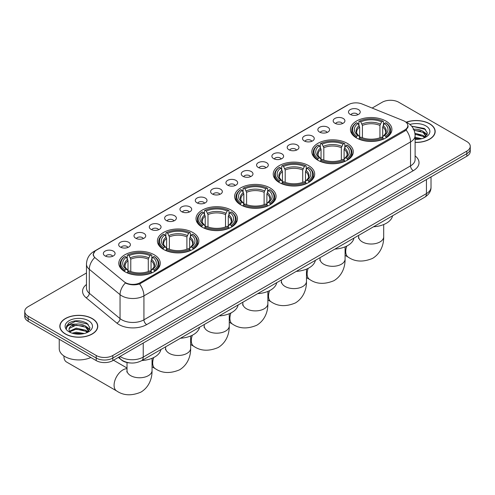 <?xml version="1.0" encoding="UTF-8"?>
<svg xmlns="http://www.w3.org/2000/svg" width="495" height="495" viewBox="0 0 495 495"><rect width="100%" height="100%" fill="white"/><g stroke="black" fill="none" stroke-linecap="round" stroke-linejoin="round"><path stroke-width="0.74" d="M231.406 210.196A20.728 11.967 0 0 0 208.816 207.603A20.728 11.967 0 0 0 196.02 218.66A20.728 11.967 0 0 0 202.09 227.125A20.728 11.967 0 0 0 224.681 229.717A20.728 11.967 0 0 0 237.476 218.66A20.728 11.967 0 0 0 231.406 210.196M347.23 143.327A20.728 11.967 0 0 0 324.64 140.735A20.728 11.967 0 0 0 311.844 151.792A20.728 11.967 0 0 0 317.914 160.25A20.728 11.967 0 0 0 340.504 162.843A20.728 11.967 0 0 0 353.3 151.792A20.728 11.967 0 0 0 347.23 143.327M308.62 165.615A20.728 11.967 0 0 0 286.03 163.022A20.728 11.967 0 0 0 273.234 174.079A20.728 11.967 0 0 0 279.304 182.544A20.728 11.967 0 0 0 301.894 185.136A20.728 11.967 0 0 0 314.69 174.079A20.728 11.967 0 0 0 308.62 165.615M270.01 187.908A20.728 11.967 0 0 0 247.42 185.309A20.728 11.967 0 0 0 234.624 196.367A20.728 11.967 0 0 0 240.694 204.831A20.728 11.967 0 0 0 263.284 207.424A20.728 11.967 0 0 0 276.086 196.367A20.728 11.967 0 0 0 270.01 187.908M192.796 232.489A20.728 11.967 0 0 0 170.206 229.89A20.728 11.967 0 0 0 157.41 240.947A20.728 11.967 0 0 0 163.48 249.412A20.728 11.967 0 0 0 186.071 252.004A20.728 11.967 0 0 0 198.866 240.947A20.728 11.967 0 0 0 192.796 232.489M154.186 254.776A20.728 11.967 0 0 0 131.596 252.184A20.728 11.967 0 0 0 118.8 263.241A20.728 11.967 0 0 0 124.87 271.699A20.728 11.967 0 0 0 147.46 274.298A20.728 11.967 0 0 0 160.262 263.241A20.728 11.967 0 0 0 154.186 254.776M385.834 121.034A20.728 11.967 0 0 0 363.243 118.441A20.728 11.967 0 0 0 350.448 129.498A20.728 11.967 0 0 0 356.518 137.963A20.728 11.967 0 0 0 379.108 140.555A20.728 11.967 0 0 0 391.91 129.498A20.728 11.967 0 0 0 385.834 121.034M334.892 123.236A5.866 3.385 180 0 1 333.729 122.284A5.866 3.385 180 0 1 335.672 118.07A5.866 3.385 180 0 1 343.19 118.447A5.866 3.385 180 0 1 344.353 122.284A5.866 3.385 180 0 1 334.892 123.236M342.478 123.589A3.521 2.03 0 0 0 341.531 122.599A3.521 2.03 0 0 0 338.06 122.086A3.521 2.03 0 0 0 335.61 123.589M319.572 132.085A5.866 3.385 180 0 1 318.409 131.125A5.866 3.385 180 0 1 320.352 126.918A5.866 3.385 180 0 1 327.869 127.295A5.866 3.385 180 0 1 329.033 131.125A5.866 3.385 180 0 1 319.572 132.085M327.152 132.437A3.521 2.03 0 0 0 326.211 131.447A3.521 2.03 0 0 0 322.74 130.934A3.521 2.03 0 0 0 320.284 132.437M304.252 140.933A5.866 3.385 180 0 1 303.089 139.974A5.866 3.385 180 0 1 305.031 135.766A5.866 3.385 180 0 1 312.549 136.144A5.866 3.385 180 0 1 313.712 139.974A5.866 3.385 180 0 1 304.252 140.933M311.831 141.285A3.521 2.03 0 0 0 310.891 140.295A3.521 2.03 0 0 0 307.42 139.776A3.521 2.03 0 0 0 304.963 141.285M288.931 149.775A5.866 3.385 180 0 1 287.762 148.822A5.866 3.385 180 0 1 289.705 144.608A5.866 3.385 180 0 1 297.223 144.986A5.866 3.385 180 0 1 298.392 148.822A5.866 3.385 180 0 1 288.931 149.775M296.511 150.127A3.521 2.03 0 0 0 295.565 149.137A3.521 2.03 0 0 0 292.099 148.624A3.521 2.03 0 0 0 289.643 150.127M273.605 158.623A5.866 3.385 180 0 1 272.442 157.664A5.866 3.385 180 0 1 274.385 153.456A5.866 3.385 180 0 1 281.903 153.834A5.866 3.385 180 0 1 283.066 157.664A5.866 3.385 180 0 1 273.605 158.623M281.191 158.975A3.521 2.03 0 0 0 280.244 157.985A3.521 2.03 0 0 0 276.779 157.472A3.521 2.03 0 0 0 274.323 158.975M258.285 167.471A5.866 3.385 180 0 1 257.122 166.512A5.866 3.385 180 0 1 259.064 162.298A5.866 3.385 180 0 1 266.582 162.676A5.866 3.385 180 0 1 267.746 166.512A5.866 3.385 180 0 1 258.285 167.471M265.871 167.817A3.521 2.03 0 0 0 264.924 166.827A3.521 2.03 0 0 0 261.453 166.314A3.521 2.03 0 0 0 259.003 167.817M242.965 176.313A5.866 3.385 180 0 1 241.801 175.354A5.866 3.385 180 0 1 243.744 171.146A5.866 3.385 180 0 1 251.262 171.524A5.866 3.385 180 0 1 252.425 175.354A5.866 3.385 180 0 1 242.965 176.313M250.544 176.666A3.521 2.03 0 0 0 249.604 175.676A3.521 2.03 0 0 0 246.133 175.162A3.521 2.03 0 0 0 243.676 176.666M227.644 185.161A5.866 3.385 180 0 1 226.481 184.202A5.866 3.385 180 0 1 228.424 179.994A5.866 3.385 180 0 1 235.942 180.372A5.866 3.385 180 0 1 237.105 184.202A5.866 3.385 180 0 1 227.644 185.161M235.224 185.514A3.521 2.03 0 0 0 234.277 184.524A3.521 2.03 0 0 0 230.812 184.004A3.521 2.03 0 0 0 228.356 185.514M212.324 194.003A5.866 3.385 180 0 1 211.155 193.05A5.866 3.385 180 0 1 213.097 188.836A5.866 3.385 180 0 1 220.615 189.214A5.866 3.385 180 0 1 221.785 193.05A5.866 3.385 180 0 1 212.324 194.003M219.904 194.356A3.521 2.03 0 0 0 218.957 193.366A3.521 2.03 0 0 0 215.492 192.852A3.521 2.03 0 0 0 213.036 194.356M196.998 202.851A5.866 3.385 180 0 1 195.834 201.892A5.866 3.385 180 0 1 197.777 197.684A5.866 3.385 180 0 1 205.295 198.062A5.866 3.385 180 0 1 206.458 201.892A5.866 3.385 180 0 1 196.998 202.851M204.583 203.204A3.521 2.03 0 0 0 203.637 202.214A3.521 2.03 0 0 0 200.172 201.7A3.521 2.03 0 0 0 197.715 203.204M181.677 211.699A5.866 3.385 180 0 1 180.514 210.74A5.866 3.385 180 0 1 182.457 206.533A5.866 3.385 180 0 1 189.975 206.91A5.866 3.385 180 0 1 191.138 210.74A5.866 3.385 180 0 1 181.677 211.699M189.263 212.046A3.521 2.03 0 0 0 188.317 211.062A3.521 2.03 0 0 0 184.845 210.542A3.521 2.03 0 0 0 182.395 212.046M166.357 220.541A5.866 3.385 180 0 1 165.194 219.588A5.866 3.385 180 0 1 167.137 215.375A5.866 3.385 180 0 1 174.655 215.752A5.866 3.385 180 0 1 175.818 219.588A5.866 3.385 180 0 1 166.357 220.541M173.937 220.894A3.521 2.03 0 0 0 172.996 219.904A3.521 2.03 0 0 0 169.525 219.39A3.521 2.03 0 0 0 167.069 220.894M151.037 229.389A5.866 3.385 180 0 1 149.874 228.43A5.866 3.385 180 0 1 151.817 224.223A5.866 3.385 180 0 1 159.334 224.6A5.866 3.385 180 0 1 160.498 228.43A5.866 3.385 180 0 1 151.037 229.389M158.617 229.742A3.521 2.03 0 0 0 157.67 228.752A3.521 2.03 0 0 0 154.205 228.238A3.521 2.03 0 0 0 151.748 229.742M135.717 238.237A5.866 3.385 180 0 1 134.547 237.278A5.866 3.385 180 0 1 136.49 233.065A5.866 3.385 180 0 1 144.008 233.442A5.866 3.385 180 0 1 145.177 237.278A5.866 3.385 180 0 1 135.717 238.237M143.296 238.584A3.521 2.03 0 0 0 142.35 237.594A3.521 2.03 0 0 0 138.885 237.08A3.521 2.03 0 0 0 136.428 238.584M120.39 247.079A5.866 3.385 180 0 1 119.227 246.12A5.866 3.385 180 0 1 121.17 241.913A5.866 3.385 180 0 1 128.688 242.29A5.866 3.385 180 0 1 129.851 246.12A5.866 3.385 180 0 1 120.39 247.079M127.976 247.432A3.521 2.03 0 0 0 127.029 246.442A3.521 2.03 0 0 0 123.564 245.928A3.521 2.03 0 0 0 121.108 247.432M105.07 255.927A5.866 3.385 180 0 1 103.907 254.968A5.866 3.385 180 0 1 105.85 250.761A5.866 3.385 180 0 1 113.367 251.138A5.866 3.385 180 0 1 114.531 254.968A5.866 3.385 180 0 1 105.07 255.927M112.656 256.28A3.521 2.03 0 0 0 111.709 255.29A3.521 2.03 0 0 0 108.238 254.77A3.521 2.03 0 0 0 105.788 256.28M350.213 114.395A5.866 3.385 180 0 1 349.049 113.435A5.866 3.385 180 0 1 350.992 109.228A5.866 3.385 180 0 1 358.51 109.605A5.866 3.385 180 0 1 359.673 113.435A5.866 3.385 180 0 1 350.213 114.395M357.798 114.747A3.521 2.03 0 0 0 356.852 113.757A3.521 2.03 0 0 0 353.387 113.237A3.521 2.03 0 0 0 350.93 114.747M403.314 120.656A10.562 6.095 180 0 1 404.724 121.337A10.562 6.095 180 0 1 407.818 125.65A10.562 6.095 180 0 1 404.724 129.962L140.333 282.608A10.562 6.095 180 0 1 124.214 281.791L95.288 257.938A10.562 6.095 180 0 1 93.376 254.442A10.562 6.095 180 0 1 96.469 250.13L348.474 104.637A10.562 6.095 180 0 1 362 103.956L403.314 120.656M130.389 362.971A11.732 6.775 180 0 1 121.597 360.1L118.342 357.415M415.113 142.411A18.971 10.952 0 0 0 435.173 131.478A18.971 10.952 0 0 0 429.617 123.738A18.971 10.952 0 0 0 406.246 122.16M92.212 318.532A18.971 10.952 0 0 0 71.54 316.163A18.971 10.952 0 0 0 59.827 326.279A18.971 10.952 0 0 0 65.383 334.02A18.971 10.952 0 0 0 86.056 336.396A18.971 10.952 0 0 0 97.769 326.279A18.971 10.952 0 0 0 92.212 318.532M408.233 126.095L406.166 130.067L405.139 130.816L139.559 283.994C135.141 285.262 130.804 285.101 126.534 283.517L125.396 282.967A13.687 9.158 129.5 0 0 120.05 294.655L89.298 269.299A15.642 9.034 180 0 1 86.47 264.12L86.47 288.065A15.642 9.034 0 0 0 89.298 293.25L120.05 318.607A15.642 9.034 0 0 0 121.801 319.813A15.642 9.034 0 0 0 143.927 319.813L410.534 165.887A15.642 9.034 0 0 0 415.113 159.501L415.113 135.55A15.642 9.034 180 0 1 410.534 141.935A13.687 7.901 -120 0 0 406.166 130.067M86.47 272.993L28.184 306.64A11.732 6.775 0 0 0 24.75 311.429L24.75 316.54A11.732 6.775 0 0 0 28.184 321.329L96.222 360.607L96.222 358.052A11.732 6.775 0 0 0 112.817 358.052L466.816 153.673A11.732 6.775 0 0 0 470.25 148.884A11.732 6.775 0 0 1 466.816 153.673L112.817 358.052A11.732 6.775 0 0 1 96.222 358.052L28.184 318.774L96.222 358.052L96.222 355.497A11.732 6.775 0 0 0 112.817 355.497L466.816 151.117A11.732 6.775 0 0 0 470.25 146.328A11.732 6.775 0 0 0 466.816 141.539L398.778 102.261A11.732 6.775 0 0 0 382.183 102.261L372.147 108.058M24.75 313.985A11.732 6.775 0 0 0 28.184 318.774A11.732 6.775 0 0 1 24.75 313.985M415.113 155.919A19.559 11.292 180 0 1 413.3 170.676L146.693 324.602A19.559 11.292 180 0 1 119.035 324.602A19.559 11.292 180 0 1 116.845 323.093L86.093 297.736A3.911 2.617 -50.5 0 0 89.298 293.25L89.298 269.299A13.687 9.158 129.5 0 1 94.607 257.647L93.103 254.436L95.034 251.151M24.75 311.429A11.732 6.775 0 0 0 28.184 316.218L96.222 355.497M96.222 360.607A11.732 6.775 0 0 0 112.817 360.607L466.816 156.228A11.732 6.775 0 0 0 470.25 151.439L470.25 146.328M415.113 142.3A18.773 10.841 0 0 0 434.975 131.478A18.773 10.841 0 0 0 429.481 123.812A18.773 10.841 0 0 0 406.414 122.234M415.113 137.301L421.709 138.718M415.113 138.315L420.026 139.07M414.928 133.248L423.114 135.444L425.131 137.363M415.058 134.256L423.114 136.459L424.605 137.721M413.127 129.313C416.877 128.923 420.206 129.616 423.114 131.392L425.978 135.896L425.91 136.639M414.092 130.234L423.114 132.406L425.947 136.403M415.113 139.355A13.687 7.901 0 0 0 425.879 137.066A13.687 7.901 0 0 0 425.879 125.891A13.687 7.901 0 0 0 409.922 124.455M424.766 137.647L427.402 133.019L424.394 128.465L411.667 126.2M412.007 126.615L412.979 126.485L425.601 129.43M414.179 130.451L420.719 131.2M424.914 133.013L427.086 134.838M415.076 134.485L420.719 135.253M424.914 137.072L425.236 137.282M415.113 138.544L419.878 139.095M423.757 131.856L427.216 134.473M423.757 135.915L425.552 136.997M65.519 333.939A18.773 10.841 0 0 0 85.982 336.291A18.773 10.841 0 0 0 97.571 326.279A18.773 10.841 0 0 0 92.07 318.613A18.773 10.841 0 0 0 71.614 316.262A18.773 10.841 0 0 0 60.025 326.279A18.773 10.841 0 0 0 65.519 333.939M59.239 339.261L59.239 348.635A19.559 11.292 0 0 0 64.969 356.617A19.559 11.292 0 0 0 90.863 357.514M72.121 333.178L76.267 332.164L84.305 333.512M73.743 333.624L76.267 333.178L82.616 333.865M69.486 331.192L76.267 328.111L85.709 330.245L87.726 332.164M69.826 331.749L76.267 329.125L85.709 331.26L87.2 332.516M87.361 332.442L89.997 327.814L86.99 323.266C80.561 319.943 74.423 319.9 68.582 323.148L66.33 327.275L66.547 328.606C66.67 325.63 69.727 324.132 75.723 324.114A9.776 5.643 0 0 0 69.022 329.472A9.776 5.643 0 0 0 69.492 331.211L70.661 332.634M75.723 324.114C79.472 323.718 82.801 324.411 85.709 326.193L88.574 330.697L88.506 331.44M69.022 329.583L69.356 328.383L76.267 325.067L85.709 327.201L88.543 331.204M88.475 320.692A13.687 7.901 0 0 0 69.121 320.692A13.687 7.901 0 0 0 69.121 331.867A13.687 7.901 0 0 0 88.475 331.867A13.687 7.901 0 0 0 88.475 320.692M66.33 327.368L66.757 325.698L75.568 321.286L88.197 324.231M72.548 325.902L75.568 325.345L83.315 325.995M87.51 327.814L89.682 329.633M72.548 329.961L75.568 329.398L83.315 330.054M87.51 331.873L87.825 332.077M74.002 333.68L82.473 333.89M86.353 326.657L89.805 329.274M86.353 330.71L88.147 331.798M356.146 137.74L356.703 136.261A18.618 10.748 0 0 1 356.703 122.741L357.984 123.478A16.818 9.708 0 0 0 357.984 135.519L359.246 136.236L359.655 137.746M359.655 137.134L359.655 127.023L357.984 123.478M358.912 125.08L358.912 121.461L359.469 121.139A18.618 10.748 0 0 1 382.889 121.139L381.608 121.881A16.818 9.708 0 0 0 360.75 121.881L362.42 125.427L362.42 137.789M379.937 137.789L379.937 125.427L381.608 121.881M373.515 226.79A21.514 12.418 0 0 0 392.56 215.795M358.912 138.817A19.398 11.199 0 0 0 383.446 138.817L382.889 137.858A18.618 10.748 0 0 1 359.469 137.858L358.912 139.144M383.446 139.144L383.446 138.817M356.703 122.741L356.146 123.057A19.398 11.199 0 0 0 351.778 130.136A19.398 11.199 0 0 0 356.146 137.22M382.889 121.139L383.446 121.461L383.446 125.08M359.469 137.858L360.75 137.115A16.818 9.708 0 0 0 381.608 137.115L382.889 137.858M357.984 135.519L356.703 136.261M360.75 121.881L359.469 121.139M359.246 125.656A15.042 8.687 0 0 0 359.246 136.236L359.321 136.286C357.18 134.219 356.313 132.815 356.709 132.078A14.473 8.353 0 0 1 359.655 127.023M386.211 137.22A19.398 11.199 0 0 0 390.58 130.136A19.398 11.199 0 0 0 386.211 123.057L385.654 122.741A18.618 10.748 0 0 1 385.654 136.261L386.211 137.74M385.654 136.261L384.374 135.519A16.818 9.708 0 0 0 384.374 123.478L385.654 122.741M384.374 123.478L382.703 127.023L382.703 137.134L383.111 136.236L384.374 135.519M382.703 127.023A14.473 8.353 0 0 1 385.648 132.078C386.044 132.821 385.172 134.225 383.037 136.286L383.111 136.236A15.042 8.687 0 0 0 383.111 125.656M382.703 137.746L382.703 137.134M317.543 160.034L318.093 158.549A18.618 10.748 0 0 1 318.093 145.029L319.374 145.765A16.818 9.708 0 0 0 319.374 157.812L320.642 158.53L321.051 160.04M321.051 159.421L321.051 149.311L319.374 145.765M320.308 147.368L320.308 143.748L320.859 143.432A18.618 10.748 0 0 1 344.279 143.432L342.998 144.169A16.818 9.708 0 0 0 322.14 144.169L323.817 147.714L323.817 160.077M341.327 160.077L341.327 147.714L342.998 144.169M334.905 249.084A21.514 12.418 0 0 0 353.956 238.083M320.308 161.104A19.398 11.199 0 0 0 344.836 161.104L344.279 160.145A18.618 10.748 0 0 1 320.859 160.145L320.308 161.438M344.836 161.438L344.836 161.104M318.093 145.029L317.543 145.344A19.398 11.199 0 0 0 313.168 152.429A19.398 11.199 0 0 0 317.543 159.508M344.279 143.432L344.836 143.748L344.836 147.368M320.859 160.145L322.14 159.409A16.818 9.708 0 0 0 342.998 159.409L344.279 160.145M319.374 157.812L318.093 158.549M322.14 144.169L320.859 143.432M320.642 147.943A15.042 8.687 0 0 0 320.642 158.53L320.711 158.573C318.576 156.507 317.703 155.108 318.099 154.366A14.473 8.353 0 0 1 321.051 149.311M347.601 159.508A19.398 11.199 0 0 0 351.97 152.429A19.398 11.199 0 0 0 347.601 145.344L347.045 145.029A18.618 10.748 0 0 1 347.045 158.549L347.601 160.034M347.045 158.549L345.764 157.812A16.818 9.708 0 0 0 345.764 145.765L347.045 145.029M345.764 145.765L344.093 149.311L344.093 159.421L344.501 158.53L345.764 157.812M344.093 149.311A14.473 8.353 0 0 1 347.045 154.366C347.434 155.108 346.562 156.513 344.427 158.573L344.501 158.53A15.042 8.687 0 0 0 344.501 147.943M344.093 160.04L344.093 159.421M278.933 182.321L279.489 180.836A18.618 10.748 0 0 1 279.489 167.316L280.77 168.059A16.818 9.708 0 0 0 280.77 180.1L282.032 180.817L282.441 182.327M282.441 181.715L282.441 171.598L280.77 168.059M281.698 169.661L281.698 166.042L282.255 165.72A18.618 10.748 0 0 1 305.669 165.72L304.394 166.462A16.818 9.708 0 0 0 283.536 166.462L285.207 170.002L285.207 182.37M302.717 182.37L302.717 170.002L304.394 166.462M296.301 271.371A21.514 12.418 0 0 0 315.346 260.376M281.698 183.397A19.398 11.199 0 0 0 306.226 183.397L305.669 182.438A18.618 10.748 0 0 1 282.255 182.438L281.698 183.725M306.226 183.725L306.226 183.397M279.489 167.316L278.933 167.638A19.398 11.199 0 0 0 274.564 174.716A19.398 11.199 0 0 0 278.933 181.801M305.669 165.72L306.226 166.042L306.226 169.661M282.255 182.438L283.536 181.696A16.818 9.708 0 0 0 304.394 181.696L305.669 182.438M280.77 180.1L279.489 180.836M283.536 166.462L282.255 165.72M282.032 170.237A15.042 8.687 0 0 0 282.032 180.817L282.101 180.867C279.966 178.8 279.093 177.396 279.489 176.659A14.473 8.353 0 0 1 282.441 171.598M308.991 181.801A19.398 11.199 0 0 0 313.36 174.716A19.398 11.199 0 0 0 308.991 167.638L308.435 167.316A18.618 10.748 0 0 1 308.435 180.836L308.991 182.321M308.435 180.836L307.154 180.1A16.818 9.708 0 0 0 307.154 168.059L308.435 167.316M307.154 168.059L305.483 171.598L305.483 181.715L305.891 180.817L307.154 180.1M305.483 171.598A14.473 8.353 0 0 1 308.435 176.659C308.831 177.402 307.958 178.8 305.823 180.867L305.891 180.817A15.042 8.687 0 0 0 305.891 170.237M305.483 182.327L305.483 181.715M240.322 204.608L240.879 203.129A18.618 10.748 0 0 1 240.879 189.61L242.16 190.346A16.818 9.708 0 0 0 242.16 202.387L243.422 203.111L243.831 204.621M243.831 204.002L243.831 193.892L242.16 190.346M243.088 191.949L243.088 188.329L243.645 188.013A18.618 10.748 0 0 1 267.065 188.013L265.784 188.75A16.818 9.708 0 0 0 244.926 188.75L246.597 192.295L246.597 204.658M264.113 204.658L264.113 192.295L265.784 188.75M257.691 293.659A21.514 12.418 0 0 0 276.736 282.664M243.088 205.685A19.398 11.199 0 0 0 267.622 205.685L267.065 204.726A18.618 10.748 0 0 1 243.645 204.726L243.088 206.019M267.622 206.019L267.622 205.685M240.879 189.61L240.322 189.925A19.398 11.199 0 0 0 235.954 197.01A19.398 11.199 0 0 0 240.322 204.088M267.065 188.013L267.622 188.329L267.622 191.949M243.645 204.726L244.926 203.99A16.818 9.708 0 0 0 265.784 203.99L267.065 204.726M242.16 202.387L240.879 203.129M244.926 188.75L243.645 188.013M243.422 192.524A15.042 8.687 0 0 0 243.422 203.111L243.497 203.154C241.356 201.088 240.49 199.683 240.886 198.947A14.473 8.353 0 0 1 243.831 193.892M270.388 204.088A19.398 11.199 0 0 0 274.756 197.01A19.398 11.199 0 0 0 270.388 189.925L269.831 189.61A18.618 10.748 0 0 1 269.831 203.129L270.388 204.608M269.831 203.129L268.55 202.387A16.818 9.708 0 0 0 268.55 190.346L269.831 189.61M268.55 190.346L266.873 193.892L266.873 204.002L267.288 203.111L268.55 202.387M266.873 193.892A14.473 8.353 0 0 1 269.825 198.947C270.221 199.689 269.348 201.094 267.213 203.154L267.288 203.111A15.042 8.687 0 0 0 267.288 192.524M266.873 204.621L266.873 204.002M201.719 226.902L202.269 225.417A18.618 10.748 0 0 1 202.269 211.897L203.55 212.64A16.818 9.708 0 0 0 203.55 224.681L204.819 225.398L205.227 226.908M205.227 226.289L205.227 216.179L203.55 212.64M204.485 214.242L204.485 210.623L205.035 210.301A18.618 10.748 0 0 1 228.455 210.301L227.174 211.043A16.818 9.708 0 0 0 206.316 211.043L207.993 214.583L207.993 226.951M225.503 226.951L225.503 214.583L227.174 211.043M219.081 315.952A21.514 12.418 0 0 0 238.132 304.951M204.485 227.978A19.398 11.199 0 0 0 229.012 227.978L228.455 227.013A18.618 10.748 0 0 1 205.035 227.013L204.485 228.306M229.012 228.306L229.012 227.978M202.269 211.897L201.719 212.219A19.398 11.199 0 0 0 197.344 219.297A19.398 11.199 0 0 0 201.719 226.376M228.455 210.301L229.012 210.623L229.012 214.242M205.035 227.013L206.316 226.277A16.818 9.708 0 0 0 227.174 226.277L228.455 227.013M203.55 224.681L202.269 225.417M206.316 211.043L205.035 210.301M204.819 214.818A15.042 8.687 0 0 0 204.819 225.398L204.887 225.448C202.752 223.381 201.88 221.977 202.276 221.234A14.473 8.353 0 0 1 205.227 216.179M231.778 226.376A19.398 11.199 0 0 0 236.146 219.297A19.398 11.199 0 0 0 231.778 212.219L231.221 211.897A18.618 10.748 0 0 1 231.221 225.417L231.778 226.902M231.221 225.417L229.94 224.681A16.818 9.708 0 0 0 229.94 212.64L231.221 211.897M229.94 212.64L228.269 216.179L228.269 226.289L228.678 225.398L229.94 224.681M228.269 216.179A14.473 8.353 0 0 1 231.221 221.234C231.611 221.983 230.738 223.381 228.603 225.448L228.678 225.398A15.042 8.687 0 0 0 228.678 214.818M228.269 226.908L228.269 226.289M163.109 249.189L163.666 247.71A18.618 10.748 0 0 1 163.666 234.191L164.946 234.927A16.818 9.708 0 0 0 164.946 246.968L166.209 247.692L166.617 249.195M166.617 248.583L166.617 238.472L164.946 234.927M165.874 236.53L165.874 232.91L166.431 232.594A18.618 10.748 0 0 1 189.845 232.594L188.564 233.331A16.818 9.708 0 0 0 167.712 233.331L169.383 236.876L169.383 249.239M186.893 249.239L186.893 236.876L188.564 233.331M180.471 338.24A21.514 12.418 0 0 0 199.522 327.245M165.874 250.266A19.398 11.199 0 0 0 190.402 250.266L189.845 249.307A18.618 10.748 0 0 1 166.431 249.307L165.874 250.6M190.402 250.6L190.402 250.266M163.666 234.191L163.109 234.506A19.398 11.199 0 0 0 158.74 241.591A19.398 11.199 0 0 0 163.109 248.669M189.845 232.594L190.402 232.91L190.402 236.53M166.431 249.307L167.712 248.564A16.818 9.708 0 0 0 188.564 248.564L189.845 249.307M164.946 246.968L163.666 247.71M167.712 233.331L166.431 232.594M166.209 237.105A15.042 8.687 0 0 0 166.209 247.692L166.277 247.735C164.142 245.669 163.27 244.264 163.666 243.528A14.473 8.353 0 0 1 166.617 238.472M193.168 248.669A19.398 11.199 0 0 0 197.536 241.591A19.398 11.199 0 0 0 193.168 234.506L192.611 234.191A18.618 10.748 0 0 1 192.611 247.71L193.168 249.189M192.611 247.71L191.33 246.968A16.818 9.708 0 0 0 191.33 234.927L192.611 234.191M191.33 234.927L189.659 238.472L189.659 248.583L190.068 247.692L191.33 246.968M189.659 238.472A14.473 8.353 0 0 1 192.611 243.528C193.001 244.27 192.134 245.675 190 247.735L190.068 247.692A15.042 8.687 0 0 0 190.068 237.105M189.659 249.195L189.659 248.583M63.917 356.264L63.917 355.961A12.517 7.227 120 0 0 63.917 356.264A12.517 7.227 120 0 0 66.509 361.993L116.678 390.957A12.517 7.227 -60 0 1 114.76 380.933A12.517 7.227 -60 0 1 122.939 369.901A12.517 7.227 -60 0 1 127.017 368.695M124.499 271.483L125.056 269.998A18.618 10.748 0 0 1 125.056 256.478L126.336 257.221A16.818 9.708 0 0 0 126.336 269.261L127.599 269.979L128.007 271.489M128.007 270.87L128.007 260.76L126.336 257.221M127.265 258.823L127.265 255.197L127.821 254.882A18.618 10.748 0 0 1 151.241 254.882L149.96 255.624A16.818 9.708 0 0 0 129.102 255.624L130.773 259.163L130.773 271.532M148.283 271.532L148.283 259.163L149.96 255.624M141.867 360.533A21.514 12.418 0 0 0 160.912 349.532M127.265 272.553A19.398 11.199 0 0 0 151.798 272.553L151.241 271.594A18.618 10.748 0 0 1 127.821 271.594L127.265 272.887M151.798 272.887L151.798 272.553M125.056 256.478L124.499 256.8A19.398 11.199 0 0 0 120.13 263.878A19.398 11.199 0 0 0 124.499 270.957M151.241 254.882L151.798 255.197L151.798 258.823M127.821 271.594L129.102 270.858A16.818 9.708 0 0 0 149.96 270.858L151.241 271.594M126.336 269.261L125.056 269.998M129.102 255.624L127.821 254.882M127.599 259.399A15.042 8.687 0 0 0 127.599 269.979L127.673 270.022C125.532 267.956 124.666 266.558 125.062 265.815A14.473 8.353 0 0 1 128.007 260.76M154.564 270.957A19.398 11.199 0 0 0 158.932 263.878A19.398 11.199 0 0 0 154.564 256.8L154.007 256.478A18.618 10.748 0 0 1 154.007 269.998L154.564 271.483M154.007 269.998L152.726 269.261A16.818 9.708 0 0 0 152.726 257.221L154.007 256.478M152.726 257.221L151.049 260.76L151.049 270.87L151.458 269.979L152.726 269.261M151.049 260.76A14.473 8.353 0 0 1 154.001 265.815C154.397 266.558 153.524 267.962 151.39 270.022L151.458 269.979A15.042 8.687 0 0 0 151.458 259.399M151.049 271.489L151.049 270.87M140.333 282.608L140.333 283.685M404.724 129.962L404.724 131.057M146.693 324.602A3.911 2.258 60 0 1 143.927 319.813L143.927 295.862A15.642 9.034 180 0 1 121.801 295.862A15.642 9.034 180 0 1 120.05 294.655L120.05 318.607A3.911 2.617 -50.5 0 1 116.845 323.093M405.721 121.937A13.687 6.41 112 0 0 405.535 121.869L407.701 122.896C412.378 125.705 414.853 129.925 415.113 135.55M139.559 283.994A13.687 7.901 60 0 1 143.927 295.862L410.534 141.935L410.534 165.887A3.911 2.258 60 0 0 413.3 170.676M95.306 250.928A13.687 7.901 -120 0 0 93.883 251.466C89.205 254.275 86.73 258.489 86.47 264.12M93.883 251.466L347.323 105.144A13.687 7.901 60 0 1 348.362 104.705M86.093 297.736A19.559 11.292 180 0 1 86.47 284.489M112.817 355.497L112.817 360.607M466.816 151.117L466.816 156.228M28.184 316.218L28.184 321.329M120.062 356.425A15.642 9.034 0 0 0 121.114 357.093A15.642 9.034 0 0 0 143.234 357.093L426.436 193.595A15.642 9.034 0 0 0 431.015 187.203C431.133 191.089 429.066 194.411 424.815 197.171L141.613 360.676A7.821 4.517 60 0 0 143.234 357.093L143.234 343.041M426.436 179.543L426.436 193.595A7.821 4.517 60 0 1 424.815 197.171M119.425 356.79A7.821 5.235 129.5 0 0 120.792 359.333L118.416 357.378M383.693 224.544L383.693 236.802A12.517 7.227 180 0 1 380.03 241.906A12.517 7.227 180 0 1 362.328 241.906A12.517 7.227 180 0 1 358.665 236.802L358.498 238.274M383.693 236.802C383.86 244.035 381.113 253.223 372.574 258.384C363.219 262.282 355.138 261.892 348.325 257.221A12.517 7.227 -60 0 1 346.785 246.058M379.937 125.427A14.473 8.353 0 0 0 362.42 125.427M380.346 124.059A15.042 8.687 0 0 0 362.012 124.059M345.083 246.838L345.083 259.089A12.517 7.227 180 0 1 341.42 264.2A12.517 7.227 180 0 1 323.718 264.2A12.517 7.227 180 0 1 320.055 259.089L319.894 260.568M345.083 259.089C345.256 266.322 342.503 275.511 333.97 280.671C324.609 284.569 316.528 284.186 309.721 279.508A12.517 7.227 -60 0 1 308.175 268.346M341.327 147.714A14.473 8.353 0 0 0 323.817 147.714M341.736 146.347A15.042 8.687 0 0 0 323.408 146.347M306.479 269.125L306.479 281.377A12.517 7.227 180 0 1 302.81 286.487A12.517 7.227 180 0 1 285.114 286.487A12.517 7.227 180 0 1 281.445 281.377L281.284 282.855M306.479 281.377C306.646 288.616 303.899 297.804 295.36 302.959C286.005 306.863 277.918 306.473 271.112 301.802A12.517 7.227 -60 0 1 269.571 290.639M302.717 170.002A14.473 8.353 0 0 0 285.207 170.002M303.126 168.64A15.042 8.687 0 0 0 284.798 168.64M267.869 291.419L267.869 303.67A12.517 7.227 180 0 1 264.206 308.781A12.517 7.227 180 0 1 246.504 308.781A12.517 7.227 180 0 1 242.841 303.67L242.674 305.143M267.869 303.67C268.036 310.903 265.289 320.092 256.75 325.252C247.395 329.15 239.314 328.767 232.501 324.089A12.517 7.227 -60 0 1 230.961 312.927M264.113 192.295A14.473 8.353 0 0 0 246.597 192.295M264.522 190.928A15.042 8.687 0 0 0 246.188 190.928M229.259 313.706L229.259 325.957A12.517 7.227 180 0 1 225.596 331.068A12.517 7.227 180 0 1 207.894 331.068A12.517 7.227 180 0 1 204.231 325.957L204.064 327.436M229.259 325.957C229.433 333.197 226.679 342.385 218.147 347.539C208.785 351.444 200.704 351.054 193.898 346.376A12.517 7.227 -60 0 1 192.351 335.22M225.503 214.583A14.473 8.353 0 0 0 207.993 214.583M225.912 213.221A15.042 8.687 0 0 0 207.584 213.221M190.655 335.994L190.655 348.251A12.517 7.227 180 0 1 186.986 353.362A12.517 7.227 180 0 1 169.29 353.362A12.517 7.227 180 0 1 165.621 348.251L165.46 349.724M190.655 348.251C190.822 355.484 188.075 364.673 179.537 369.833C170.181 373.731 162.094 373.348 155.288 368.67A12.517 7.227 -60 0 1 153.741 357.508M186.893 236.876A14.473 8.353 0 0 0 169.383 236.876M187.302 235.509A15.042 8.687 0 0 0 168.974 235.509M152.045 358.287L152.045 370.538A12.517 7.227 180 0 1 148.382 375.649A12.517 7.227 180 0 1 130.68 375.649A12.517 7.227 180 0 1 127.017 370.538L126.85 372.017M148.283 259.163A14.473 8.353 0 0 0 130.773 259.163M148.698 257.802A15.042 8.687 0 0 0 130.364 257.802M93.376 254.442L93.376 255.804M407.818 125.65L407.818 127.896M347.323 105.144L349.835 103.975M141.613 360.676C135.321 363.837 129.028 363.837 122.729 360.676L120.792 359.333M431.015 187.203L431.015 176.894M434.975 133.05L434.975 131.478M425.978 136.564L425.978 135.896M97.571 327.845L97.571 326.279M88.574 331.365L88.574 330.697M60.025 327.845L60.025 326.279M348.325 257.221L345.083 255.346M351.778 133.718L351.778 130.136M390.58 133.718L390.58 130.136M358.665 235.366L358.665 236.802M309.721 279.508L306.479 277.639M313.168 156.005L313.168 152.429M351.97 156.005L351.97 152.429M320.055 257.654L320.055 259.089M271.112 301.802L267.869 299.927M274.564 178.299L274.564 174.716M313.36 178.299L313.36 174.716M281.445 279.947L281.445 281.377M232.501 324.089L229.259 322.22M235.954 200.586L235.954 197.01M274.756 200.586L274.756 197.01M242.841 302.235L242.841 303.67M193.898 346.376L190.655 344.508M197.344 222.874L197.344 219.297M236.146 222.874L236.146 219.297M204.231 324.528L204.231 325.957M155.288 368.67L152.045 366.801M158.74 245.167L158.74 241.591M197.536 245.167L197.536 241.591M165.621 346.816L165.621 348.251M152.045 370.538C152.213 377.772 149.465 386.96 140.927 392.12C131.571 396.025 123.484 395.635 116.678 390.957M120.13 267.455L120.13 263.878M158.932 267.455L158.932 263.878M127.017 368.02L113.491 360.218M127.017 362.538L127.017 370.538"/></g></svg>
